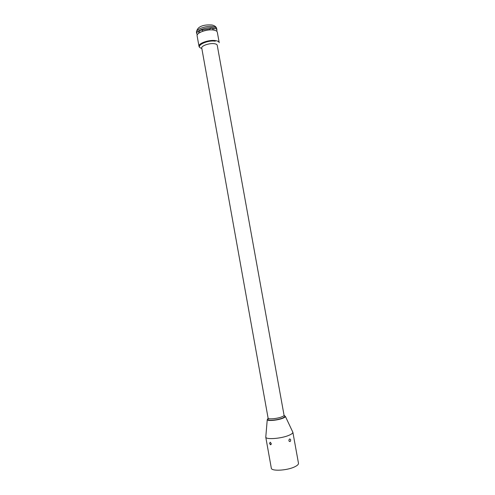 <?xml version="1.0" encoding="UTF-8"?>
<svg xmlns="http://www.w3.org/2000/svg" width="495" height="495" viewBox="0 0 495 495"><rect width="100%" height="100%" fill="white"/><g stroke="black" fill="none" stroke-linecap="round" stroke-linejoin="round"><path stroke-width="0.74" d="M269.521 443.402L270.245 442.221L271.291 443.57L270.487 444.788L269.521 443.402M290.058 441.565C288.752 441.28 288.554 440.432 289.464 439.022L289.587 438.96C290.8 439.238 290.998 440.086 290.181 441.503L290.058 441.565M197.344 34.73L196.744 33.74C195.76 30.69 206.792 26.736 213.178 27.912C215.443 28.295 216.699 29.026 216.946 30.108L216.73 31.241M212.72 29.948L212.355 27.912L213.048 27.998L213.692 28.116L214.05 30.133M201.756 48.052C201.032 45.849 209.484 42.916 214.36 43.709C216.098 43.962 217.058 44.482 217.237 45.262L284.056 415.268C284.031 415.75 283.239 416.295 281.68 416.901C277.206 418.708 268.253 419.506 268.098 418.139L201.756 48.052M201.812 48.355C194.034 46.623 206.613 39.779 215.276 41.19M268.278 418.362L267.69 419.785C269.076 420.923 278.029 419.927 282.521 418.114L285.015 416.666L284.217 415.596M265.827 436.553L265.778 437.153C265.964 439.808 281.358 438.626 288.931 435.315C291.555 434.202 292.867 433.193 292.861 432.284L292.607 431.739M213.562 30.047C215.826 30.418 217.082 31.142 217.324 32.218L219.211 42.657C218.976 41.63 217.732 40.943 215.467 40.602C209.094 39.538 198.037 43.399 198.996 46.295L197.128 35.85C196.144 32.825 207.176 28.889 213.562 30.047M265.753 437.066L271.31 468.146C271.279 471.426 286.995 470.609 294.63 466.859C297.334 465.572 298.615 464.372 298.479 463.258L292.854 432.197M198.854 33.159L198.495 31.16L199.535 30.48L209.694 28.828L212.355 27.912M209.886 29.898L209.694 28.828M202.61 31.315L202.424 30.282M199.9 32.503L199.535 30.48M212.937 26.557C215.201 26.94 216.451 27.677 216.699 28.759C216.377 26.928 214.842 25.678 212.101 25.016C206.335 24.521 197.016 25.233 196.509 32.398C195.519 29.329 206.545 25.363 212.937 26.557M282.701 418.287C284.47 417.588 285.368 416.963 285.398 416.419L282.552 418.12C278.462 419.531 274.329 420.255 270.165 420.28L267.244 419.686C267.405 421.257 277.615 420.354 282.701 418.287M284.835 415.837L284.26 415.664M268.339 418.405L267.566 418.949M216.946 30.108L216.699 28.759M267.69 419.785L268.098 418.139M285.398 416.419L292.861 432.284M267.244 419.686L265.778 437.153M285.015 416.666L284.056 415.268M201.818 48.399C200.159 47.984 199.219 47.285 198.996 46.295M196.744 33.74L196.509 32.398M289.29 441.422L290.181 441.503M271.155 444.51L270.487 444.788"/></g></svg>
